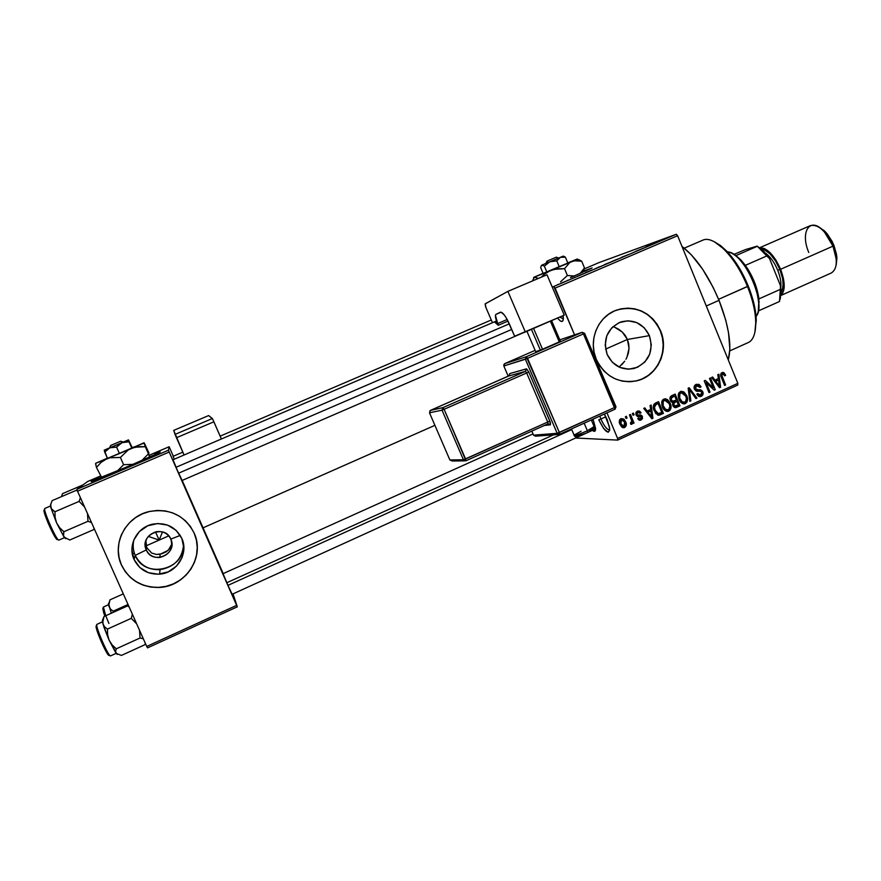 <?xml version="1.0" encoding="UTF-8"?>
<svg xmlns="http://www.w3.org/2000/svg" width="881" height="881" viewBox="0 0 881 881"><rect width="100%" height="100%" fill="white"/><g stroke="black" fill="none" stroke-linecap="round" stroke-linejoin="round"><path stroke-width="1.32" d="M559.787 317.061L563.333 318.933L559.787 317.061M563.069 315.64L563.333 317.92C563.201 322.622 561.263 322.655 557.53 318.041L560.217 320.882L562.089 321.477L563.157 320.144L563.069 315.64M722.046 376.209L721.836 374.91L722.717 373.896L724.733 375.846L725.658 375.24L722.982 372.366L721.22 373.17L720.68 374.788L724.611 385.438L725.603 384.975L722.035 376.165M600.908 419.026C604.377 426.547 607.306 430.104 609.718 429.697L609.509 429.807C607.053 429.785 604.179 426.195 600.908 419.026L605.864 416.779L600.908 419.026L599.829 416.096L600.908 419.026L598.772 419.741L600.908 419.026M607.24 419.774L609.685 428.739C608.54 434.906 604.895 431.91 598.772 419.741L603.65 428.54L608.176 432.285L609.685 430.236L609.432 426.789L604.388 414.037L607.24 419.774M570.436 277.636L592.109 267.945L583.552 271.062L591.338 268.375L570.436 277.636M146.268 549.942C152.479 565.448 178.149 554.017 170.826 539.095L180.253 535.428L170.826 539.095C173.337 548.643 169.67 554.766 159.824 557.453C153.58 557.849 149.065 555.338 146.268 549.942L146.764 547.696L151.708 553.07L156.51 554.457L160.177 554.215L168.26 550.328L171.729 544.216L169.846 548.555L166.322 551.759L161.652 553.819L156.51 554.457L151.708 553.07L146.764 547.696L145.64 548.191L146.764 547.696L145.861 540.736L146.764 547.696L146.268 549.942C143.746 540.846 147.105 534.767 156.355 531.706C162.996 530.902 167.819 533.368 170.826 539.095C164.725 523.611 138.923 534.91 146.268 549.942L135.222 555.382L146.268 549.942M183.611 544.689C184.757 570.205 144.528 579.324 135.222 555.382C140.321 565.316 148.592 570.073 160.045 569.644C174.394 567.111 182.246 558.796 183.611 544.689M134.044 559.457L135.222 555.382L134.044 559.457L131.941 549.799L133.813 539.987L139.385 531.551L147.777 525.781L157.71 523.523L167.654 525.131L176.101 530.34L181.794 538.346C189.041 553.378 176.872 573.124 159.604 574.126C147.81 574.577 139.286 569.688 134.044 559.457C127.327 545.482 137.205 527.069 152.887 524.129C166.113 522.18 175.748 526.926 181.794 538.346L183.865 547.938L182.026 557.673L176.53 566.076L168.205 571.89L158.305 574.214L148.327 572.672L139.804 567.496L134.044 559.457M121.864 533.787C117.261 544.249 117.151 554.656 121.512 564.996L121.479 565.084C111.491 544.249 125.653 516.784 148.823 511.63C169.493 508.018 184.581 515.132 194.095 532.972L190.395 526.464L185.462 520.814L179.471 516.233L172.643 512.885L165.243 510.925L157.545 510.418L149.847 511.387L142.436 513.81L135.619 517.587L129.65 522.587L124.761 528.6L121.149 535.417L118.957 542.773L118.274 550.361L119.122 557.893L121.479 565.084L125.245 571.648L130.267 577.319L136.357 581.889L143.262 585.182L150.728 587.065L158.448 587.495L166.135 586.427L173.491 583.927L180.242 580.094L186.122 575.084L190.924 569.071L194.448 562.298L196.584 555.03L197.245 547.53L196.397 540.086L194.095 532.972C205.339 556.252 185.869 586.801 159.032 587.462C141.676 587.616 129.166 580.161 121.479 565.084L121.512 564.996C129.188 580.061 141.698 587.517 159.032 587.363C182.279 586.614 201.154 563.344 196.661 541.386M649.407 335.639C653.834 351.376 648.857 362.289 634.463 368.39C622.173 370.758 613.055 366.089 607.119 354.371L605.192 345.077L606.789 335.771L611.689 327.886L619.112 322.622L627.911 320.772L636.754 322.6L644.297 327.82L649.407 335.639L651.312 344.867L649.738 354.107L644.903 361.97L637.547 367.267L628.77 369.194L619.894 367.421L612.284 362.223L607.119 354.371C602.703 339.196 607.306 328.371 620.94 321.906C633.703 318.889 643.185 323.459 649.407 335.639L627.415 339.46L649.407 335.639M628.693 343.832L627.415 339.46L629.023 348.347L628.693 343.832M628.417 352.874L629.023 348.347L626.953 357.19L628.417 352.874M625.928 359.239L626.953 357.19L625.928 359.239M621.821 364.701L624.728 361.166L619.123 367.08M631.358 381.671L637.139 380.68C657.336 375.912 668.998 350.594 660.287 330.815L660.552 330.771C669.263 350.561 657.6 375.879 637.381 380.658C618.88 384.017 605.17 376.881 596.25 359.25L599.642 365.626L604.135 371.198L609.575 375.747L615.731 379.094L622.371 381.132L629.232 381.759L636.049 380.988L642.579 378.819L648.548 375.361L653.735 370.747L657.964 365.152L661.058 358.798L662.908 351.915L663.437 344.768L662.644 337.632L660.552 330.771L657.226 324.45L652.81 318.9L647.447 314.341L641.368 310.949L634.772 308.846L627.933 308.13L621.094 308.835L614.531 310.916L608.496 314.33L603.232 318.911L598.926 324.516L595.765 330.926L593.86 337.875L593.309 345.099L594.113 352.323L596.25 359.25C587.88 340.308 598.078 316.059 616.832 310.013C636.423 305.156 650.993 312.072 660.552 330.771L660.287 330.815C651.687 313.438 638.196 306.214 619.806 309.121M182.114 480.453L177.499 470.641L182.114 480.453M232.166 594.257L228.069 585.568L232.166 594.257M222.353 572.033L228.069 585.568L222.353 572.033M594.146 428.651L595.589 428.926L594.146 428.651M593.287 420.039L595.567 428.375C595.644 431.459 594.587 432.119 592.406 430.38L594.279 431.349L595.567 429.499L593.287 420.039M706.287 305.993L719.028 300.355C708.214 275.004 695.869 257.032 681.982 246.416L691.475 254.961L702.719 269.355L713.103 287.294L719.028 300.355L706.287 305.993M202.784 527.95L434.917 425.336L202.784 527.95L223.201 573.597L182.18 480.42L202.784 527.95M159.142 540.108L168.756 535.868L159.142 540.108L162.489 531.97L159.142 540.108L148.305 536.386L159.142 540.108L155.508 531.893L159.142 540.108L146.114 545.846L159.142 540.108M134.364 553.169L132.888 553.819L134.364 553.169M101.557 477.392L96.866 479.528L101.557 477.392M124.673 467.965C102.736 477.348 86.041 483.988 92.56 480.773L131.588 464.992L157.512 453.484L160.276 452.019L154.825 453.957L158.998 452.757L124.673 467.965M552.266 287.129L676.267 234.28L599.102 262.571L584.29 268.892L599.102 262.571L676.267 234.28L552.266 287.129M567.265 280.532L568.3 280.092L567.265 280.532M572.254 278.473L574.588 277.57L572.254 278.473M574.324 277.515L575.348 277.075L574.324 277.515M577.264 276.282L583.442 273.749L577.264 276.282M591.845 270.071L585.204 272.824L591.856 270.104M605.379 264.201L611.899 261.657L605.379 264.201M622.008 257.098L628.627 254.51L622.008 257.098M663.778 239.258L667.335 237.826L663.778 239.258M660.001 240.954L653.328 243.729L660.001 240.954M654.693 243.365L645.894 246.9L654.704 243.387M635.895 251.25L644.341 247.792L635.895 251.25M630.818 253.618L637.998 250.545L630.818 253.618M611.689 261.591L620.83 257.891L611.689 261.591M595.193 268.705L604.025 265.071L595.193 268.705M560.867 283.33L567.001 280.764L560.867 283.33M557.541 284.684L558.576 284.244L557.541 284.684M617.713 440.104L737.771 385.041L737.838 383.334L617.592 438.441L606.965 412.87L617.592 438.441L737.838 383.334L677.621 235.723L737.838 383.334L737.771 385.041L617.713 440.104L617.592 438.441L617.713 440.104L575.612 438.011L617.713 440.104M555.118 288.12L677.621 235.723L676.267 234.28L677.621 235.723L555.118 288.12L553.896 286.567L574.555 334.868L555.118 288.12M625.345 416.757L626.05 418.453L627.074 417.99L626.369 416.295L625.345 416.757L626.05 418.453L627.074 417.99L626.369 416.295L625.345 416.757M632.371 413.563L633.065 415.259L634.089 414.797L633.384 413.101L632.371 413.563L633.065 415.259L634.089 414.797L633.384 413.101L632.371 413.563M650.09 405.502L650.663 409.434L647.15 411.031L644.804 407.903L643.736 408.388L651.874 418.717L652.942 418.233L651.147 405.018L650.09 405.502L650.663 409.434L647.15 411.031L644.804 407.903L643.736 408.388L651.874 418.717L652.942 418.233L651.147 405.018L650.09 405.502M667.501 399.589L665.243 398.752L663.008 399.578L661.774 401.692L661.851 405.172L663.437 408.828L665.629 410.964L667.798 411.438L670.023 410.249L670.959 408.123L670.848 405.315L669.67 402.143L667.501 399.589L664.902 399.688L665.54 400.216L664.902 399.688L667.501 399.589L663.833 399.06L661.675 402.188L662.413 406.879C663.437 409.819 665.331 411.317 668.117 411.383L668.811 411.152C671.289 409.07 671.74 406.405 670.155 403.179L667.501 399.589M684.041 392.056L681.321 391.241L678.932 392.761L678.194 395.228L678.59 398.19L680.011 401.251L682.456 403.52L685.11 403.685L686.938 402.132L687.565 400.007L687.081 396.681L684.041 392.056L681.365 392.188L681.96 392.673L681.365 392.188L684.041 392.056L680.396 391.516L678.26 394.633L678.998 399.313C680.011 402.254 681.905 403.751 684.68 403.806L685.352 403.586C687.819 401.505 688.27 398.862 686.695 395.624L684.041 392.056M696.133 384.358L694.25 386.341L694.415 389.182L696.221 391.109L701.221 391.362L701.937 393.367L701.012 394.765L699.283 395.129L697.741 393.576L696.805 394.181L698.6 396.307L700.935 396.439L702.961 394.435L702.498 391.23L700.593 389.776L696.397 389.787L695.208 387.596L697.113 385.603L698.688 385.779L700.131 387.42L701.067 386.814L699.085 384.413L696.133 384.358C694.228 385.404 693.655 387.012 694.415 389.182L697.08 391.285L700.957 391.164L701.761 392.21L700.659 394.952L697.741 393.576L696.805 394.181L701.254 396.307C702.994 395.305 703.512 393.807 702.774 391.803L695.406 388.708L696.607 385.768L700.131 387.42L701.067 386.814L696.133 384.358M717.806 374.678L718.378 378.555L714.943 380.129L712.652 377.024L711.617 377.497L719.568 387.739L720.614 387.266L718.852 374.205L717.806 374.678L718.378 378.555L714.943 380.129L712.652 377.024L711.617 377.497L719.568 387.739L720.614 387.266L718.852 374.205L717.806 374.678M709.48 378.467L713.313 387.838L705.285 380.383L704.216 380.867L709.007 392.574L710.009 392.122L706.166 382.728L714.205 390.195L715.262 389.71L710.471 378.015L709.48 378.467L713.313 387.838L705.285 380.383L704.216 380.867L709.007 392.574L710.009 392.122L706.166 382.728L714.205 390.195L715.262 389.71L710.471 378.015L709.48 378.467M688.16 388.169L689.834 401.351L690.88 400.866L689.272 389.292L695.891 398.575L696.926 398.102L689.14 387.728L688.16 388.169L689.834 401.351L690.88 400.866L689.272 389.292L695.891 398.575L696.926 398.102L689.14 387.728L688.16 388.169M672.016 395.514L670.364 396.813L669.989 398.95L671.355 401.912L672.941 402.639L672.577 404.489L673.525 406.681L675.694 407.639L679.989 405.855L675.143 394.093L672.016 395.514C670.034 396.538 669.483 398.157 670.375 400.37L672.941 402.639L672.864 405.601L676.002 407.584L679.989 405.855L675.143 394.093L672.016 395.514M655.574 403.002L653.9 404.313L653.284 406.405L655.497 413.145L658.669 415.259L663.404 413.442L658.548 401.648L655.574 403.002C653.008 404.919 652.557 407.485 654.198 410.722L658.878 415.259L663.404 413.442L658.548 401.648L655.574 403.002M637.404 411.097L635.906 412.715L636.082 414.995L637.558 416.603L641.225 416.757L640.817 418.651L639.485 418.827L638.703 417.99L637.745 418.607L639.154 420.083L640.894 420.083L642.535 418.552L642.161 415.997L640.905 415.017L637.602 414.973L636.886 413.729L638.163 412.242L640.08 413.343L641.038 412.726L639.529 411.086L637.404 411.097L636.082 414.995L637.602 414.973L637.018 414.312L637.833 412.352L640.08 413.343L641.038 412.726L637.404 411.097M629.441 414.896L631.743 420.733L631.743 422.153L630.477 422.836L630.697 424.202L631.578 424.312L632.448 422.131L633.01 423.508L634.034 423.045L630.466 414.433L629.441 414.896L631.831 421.206L630.477 422.836L630.697 424.202L631.853 424.224L632.448 422.131L633.01 423.508L634.034 423.045L630.466 414.433L629.441 414.896M620.962 418.574L619.431 420.391L619.839 424.047L621.766 427.043L624.486 427.582L626.171 425.721L625.818 422.12L623.891 419.081L620.962 418.574C619.09 420.105 618.77 422.054 619.993 424.433L624.662 427.505C626.512 426.008 626.843 424.091 625.664 421.735L620.962 418.574M625.246 335.463L627.415 339.46L622.272 332.016L625.246 335.463M618.66 329.219L622.272 332.016L614.575 327.192L618.66 329.219M147.556 647.865L237.308 606.822L233.036 593.86L237.308 606.822L236.637 605.357L146.742 646.445L77.539 491.213L169.185 452.03L236.637 605.357L168.414 450.235L169.13 446.744L149.726 455.014L169.13 446.744L173.315 456.215L169.13 446.744L168.414 450.235L76.878 489.329L168.414 450.235L169.185 452.03L77.539 491.213L76.878 489.329L87.682 481.489L76.878 489.329L77.539 491.213L146.742 646.445L236.637 605.357L237.308 606.822L147.556 647.865L146.742 646.445L147.556 647.865M100.522 476.015L87.682 481.489L100.522 476.015M173.161 456.281L174.24 459.21L173.161 456.281M223.135 573.63L222.541 572.386L223.135 573.63M173.006 459.739L177.499 470.641L173.006 459.739M155.089 454.618L150.244 456.556L155.089 454.618M132.051 551.913L132.888 553.819M728.29 359.933C732.001 345.715 728.906 325.86 719.028 300.355L725.757 320.188L728.521 332.71L729.853 349.118L728.29 359.933M642.326 378.841L648.295 375.383L653.482 370.78L657.711 365.186L660.794 358.831L662.644 351.948L663.184 344.812L662.391 337.676L660.287 330.815L656.973 324.494L652.557 318.955L647.205 314.396L641.115 311.004L634.529 308.912L627.69 308.196L620.863 308.89M635.807 380.999L637.381 380.658M614.575 327.192L612.956 326.631M121.809 533.897L121.171 535.351M121.512 564.996L125.267 571.56L130.289 577.231L136.379 581.801L143.284 585.083L150.739 586.977L158.459 587.396L166.146 586.339L173.491 583.839L180.242 580.006L186.122 574.996L190.913 568.983L194.437 562.221L196.573 554.953L197.223 547.453M133.934 539.701C132.613 545.108 133.042 550.339 135.222 555.382C133.042 550.339 132.613 545.108 133.934 539.701M586.867 270.467L582.936 272.031L586.867 270.467M725.658 375.24L723.918 372.696L722.024 372.575C720.482 373.841 720.273 375.493 721.374 377.509L724.611 385.438L725.603 384.975L721.836 375.328L722.717 373.896L724.733 375.846L725.658 375.24L724.49 375.328L725.658 375.24M721.275 373.104L722.002 373.951L721.275 373.104M720.746 374.106L722.541 373.962L720.746 374.106M720.746 375.416L721.836 375.328L720.746 375.416M721.198 377.046L722.332 376.958L721.198 377.046M724.457 385.052L725.603 384.975L724.457 385.052M716.671 379.337L716.782 380.207L716.671 379.337M719.259 387.343L720.614 387.266L719.259 387.343M713.72 380.207L714.943 380.129L713.72 380.207M714.293 380.944L718.599 380.074L719.513 386.319L718.511 386.385L719.513 386.319L717.971 384.171L716.848 384.248L717.971 384.171L715.835 381.341L714.656 381.418L718.599 380.074L714.293 380.944M713.764 389.787L715.262 389.71L713.764 389.787M705.009 382.806L706.166 382.728L705.009 382.806M708.842 392.177L710.009 392.122L708.842 392.177M711.749 387.926L713.313 387.838L711.749 387.926M696.001 384.424L697.466 385.548L696.001 384.424M699.833 386.891L701.067 386.814L699.833 386.891M695.164 385.724L694.525 385.735L695.164 385.724M694.437 385.911L696.607 385.768L694.437 385.911M694.261 388.774L695.406 388.708L694.261 388.774M695.098 390.03L695.671 389.975M697.675 389.898L699.503 391.043M701.584 391.858L702.774 391.803L701.584 391.858M699.932 395.162L698.655 396.34L699.932 395.162M698.809 396.406L701.254 396.307L698.809 396.406M697.73 391.164L696.541 391.208M696.629 391.23L699.062 391.098L696.629 391.23M697.477 395.228L699.448 395.162M698.919 390.437L697.84 389.931M695.594 398.157L696.926 398.102L695.594 398.157M688.314 389.347L689.272 389.292L688.314 389.347M688.568 391.395L689.603 391.34L688.568 391.395M689.779 400.91L690.88 400.866L689.779 400.91M685.506 395.679L686.695 395.624L685.682 396.065C686.96 398.542 686.662 400.591 684.779 402.21L680.099 401.395L681.542 401.351L680.022 398.884L678.855 398.928L680.022 398.884C678.811 396.461 679.13 394.468 680.969 392.893L678.788 393.003L681.42 392.739L685.682 396.065L686.398 398.564L685.473 401.758L683.92 402.419L682.235 401.934L679.725 398.091L679.791 393.983L681.156 392.816L682.863 392.838L685.517 395.69M682.764 403.652L685.352 403.586L682.764 403.652M681.685 402.441L683.425 402.397M672.886 395.129L673.238 395.998L672.886 395.129M675.143 400.624L675.496 401.483L675.143 400.624M677.159 405.513L679.989 405.855L677.324 405.921L674.284 407.308L677.159 405.513M674.339 407.341L676.861 407.286L674.339 407.341M670.364 396.824L674.703 395.932L676.399 400.051L673.513 401.284L670.21 399.952L671.377 399.908L671.575 397.529L670.056 397.595L672.566 396.902L670.265 397.001L674.703 395.932L670.364 396.824M672.214 402.485L676.971 401.428L678.414 404.941L675.551 406.152L672.666 404.974L673.8 404.941L674.064 402.892L672.798 402.925L675.077 402.298L672.214 402.485M675.077 402.298L676.971 401.428L672.445 402.375L676.971 401.428L678.414 404.941L674.604 405.998L673.591 403.861L675.077 402.298M668.965 403.212L670.155 403.179L669.142 403.619C670.43 406.097 670.133 408.156 668.238 409.775L663.514 408.949L664.968 408.916L663.448 406.449L662.259 406.482L663.448 406.449C662.226 404.027 662.545 402.011 664.406 400.437L662.226 400.514L664.869 400.282L669.142 403.619L669.857 406.119L668.932 409.324L667.369 409.995L665.673 409.511L663.151 405.656L663.217 401.538L664.593 400.359L666.311 400.381L668.976 403.245M667.104 410.601L666.201 411.185L668.811 411.152L666.675 410.931M663.195 400.337L662.567 400.326M664.406 410.028L666.796 409.962M656.367 402.639L656.73 403.531L656.367 402.639M657.655 414.918L660.662 413.057L663.404 413.442L660.827 413.464L658.008 414.764L660.574 414.742L657.512 414.962M656.026 413.795L658.492 413.773L655.222 410.271L654.429 407.209L656.279 404.324L658.096 403.487L653.889 404.324L658.096 403.487L661.829 412.528L658.977 413.729L656.092 413.795M655.222 410.271L654.021 410.293L655.222 410.271L654.429 407.209L653.306 407.231L654.429 407.209L654.825 405.403L656.279 404.324L653.845 404.39L658.096 403.487L661.829 412.528L657.898 413.641L655.222 410.271M649.308 410.05L649.429 410.987L649.308 410.05M651.488 418.233L652.942 418.233L651.488 418.233M645.839 411.053L647.15 411.031L645.839 411.053M646.478 411.868L650.894 410.964L651.819 417.286L650.74 417.286L651.819 417.286L650.244 415.116L649.044 415.127L650.244 415.116L648.064 412.253L646.797 412.275L650.894 410.964L646.478 411.868M637.194 411.196L638.229 412.22L637.194 411.196M639.661 412.737L641.038 412.726L639.661 412.737M636.027 412.374L637.833 412.352L636.027 412.374M635.862 414.323L637.018 414.312L635.862 414.323M638.802 414.995L636.082 414.984L641.467 417.12L640.586 418.772L638.703 417.99L637.745 418.607L641.137 419.984L642.414 416.482L638.802 414.995M638.406 415.028L639.936 416.493L642.414 416.482L639.969 416.559L638.406 415.028M639.881 418.927L638.813 419.907L639.881 418.927M638.934 419.973L641.137 419.984L638.934 419.973M637.58 416.603L639.474 416.603L637.58 416.603M632.877 414.797L634.089 414.797L632.877 414.797M632.811 423.034L634.034 423.045L632.811 423.034M631.754 422.131L632.448 422.131L631.754 422.131M630.697 424.202L631.853 424.224L630.697 424.202M625.851 417.99L627.074 417.99L625.851 417.99M620.83 418.64L622.107 419.675L620.841 418.64M624.431 421.735L625.664 421.735L624.431 421.735M623.462 426.404L622.349 427.417L623.462 426.404M622.438 427.461L624.662 427.505L622.438 427.461M621.27 426.36L623.164 426.36M619.739 419.675L621.744 419.719L624.651 422.208L623.869 426.371L620.984 423.882L619.772 423.871L620.984 423.882L621.446 419.819L619.662 419.819L621.744 419.719M719.072 383.907L719.513 386.319L715.835 381.341L718.599 380.074L719.072 383.907M676.399 400.051L672.632 401.251L671.377 399.908L671.245 398.058L674.703 395.932L676.399 400.051M651.367 414.83L651.819 417.286L648.064 412.253L650.894 410.964L651.367 414.83M624.177 426.261L622.614 426.129L620.984 423.882L620.455 421.702L621.446 419.819L623.241 420.116L624.651 422.208L625.169 424.389L624.177 426.261M626.964 255.127L620.709 257.748L626.964 255.127M618.099 258.937L614.63 260.435L618.099 258.937M616.182 259.62L612.526 261.216L616.182 259.62M610.28 262.252L604.025 264.873L610.28 262.252M599.498 266.756L595.71 268.518L599.498 266.756M591.955 270.06L589.114 271.315L591.955 270.06M565.569 281.314L561.571 282.988L565.569 281.314M729.776 350.902L747.749 342.775C758.255 339.042 758.585 313.317 747.506 286.545C752.275 298.494 755.006 309.495 755.689 319.55L756.195 318.063C755.535 308.306 752.881 297.635 748.255 286.061L718.599 299.32L747.506 286.545C735.822 256.933 713.698 234.764 702.73 240.205L684.251 248.156M726.902 251.327L725.481 250.711C734.093 259.95 741.439 271.899 747.506 286.545L748.255 286.061C742.375 271.866 735.261 260.28 726.902 251.327L714.744 242.011L720.669 245.656L726.638 251.052L735.558 262.153L741.108 271.139L748.255 286.061L754.554 306.379L756.283 320.056L754.863 332.522L756.195 318.063M627.415 339.46L605.577 349.118L627.415 339.46M94.003 528.578L93.54 529.69L69.786 540.02L93.54 529.69L94.003 528.567M58.774 540.097L56.406 538.864L53.323 534.029L48.092 523.039L44.491 513.061M44.138 511.498L44.865 508.425L50.47 506.024L44.865 508.425C42.409 509.02 57.144 542.112 58.95 540.064L64.489 537.663M44.942 508.392L44.865 508.425C42.42 508.998 56.957 541.716 58.917 540.075M77.407 490.86L76.03 490.42L52.155 500.617L76.03 490.42L77.407 490.849M80.402 497.644L79.125 501.377L54.952 511.751L52.254 509.901L50.746 507.346L50.823 504.163L52.155 500.617L50.823 504.163L50.746 507.346L56.615 522.951L55.096 517.466L54.952 511.751L79.125 501.377L84.587 507.027L79.125 501.377L80.402 497.644M87.483 513.513L88.001 521.277L63.884 531.717L59.688 527.752L56.615 522.951L64.071 537.113L63.322 534.635L63.884 531.717L88.001 521.277L91.514 522.565L88.001 521.277L87.483 513.513M65.822 538.61L63.498 535.945L63.884 531.717L59.688 527.752L56.615 522.951L64.071 537.113L69.786 540.02L64.071 537.113L65.59 538.654M50.569 504.45L50.746 507.346L56.615 522.951L55.096 517.466L54.952 511.751L51.318 508.722L50.569 504.45M44.226 509.956C41.903 510.584 56.01 542.068 57.441 539.447M178.623 473.174L511.718 329.439L178.623 473.174M176.035 467.282L509.317 323.834M553.499 434.851L226.824 582.726L553.499 434.851M593.21 419.841L591.58 420.589M571.747 429.576L227.97 585.358M758.31 310.949L758.937 298.89C757.208 287.074 752.682 275.885 745.348 265.346L752.341 277.262L757.253 290.488L758.937 298.89L758.365 310.938L779.52 301.478L780.291 289.386L758.937 298.89L780.291 289.386L780.489 291.512L779.52 301.478L758.31 310.949M735.932 255.6L732.695 253.761L735.932 255.6L745.348 265.346L740.745 259.774L735.932 255.6L757.242 246.317L735.932 255.6M756.063 316.4C767.362 304.749 743.729 251.448 727.497 251.955C731.054 252.307 735.007 254.719 739.357 259.179C750.447 271.965 756.9 286.677 758.728 303.317C759.026 309.264 758.134 313.625 756.063 316.4M780.026 299.595L780.94 290.113L780.412 285.521L769.531 258.574L766.8 255.953L745.348 265.346L766.8 255.953L757.186 246.129L763.398 250.953L769.531 258.574L764.058 251.636L757.186 246.129L745.282 249.642L733.961 254.378L745.282 249.642L757.186 246.129L762.726 251.052L769.531 258.574L780.412 285.521L780.445 298.13M808.791 252.484C799.662 231.362 810.41 215.68 824.286 231.791L832.997 246.151L833.955 245.502L826.136 232.606L819.176 227.298L824.484 230.91L827.193 233.839L832.027 241.284L833.955 245.502L832.997 246.151C825.949 231.02 818.449 224.159 810.498 225.569L759.686 247.726M780.72 287.68C781.37 282.812 780.379 277.008 777.736 270.258L779.872 269.465C783.738 277.625 784.112 285.51 781.018 293.109L783.242 286.457L782.603 278.473L779.872 269.465L777.736 270.258C774.355 262.252 770.236 256.525 765.369 253.089M780.61 269.278L832.997 246.151L780.61 269.278C785.312 282.228 785.4 290.917 780.885 295.366L782.548 293.494L784.189 287.426L783.517 278.914L780.61 269.278L775.919 260.082L770.214 252.781L764.4 248.508L759.785 247.792C767.109 247.737 774.047 254.895 780.61 269.278M780.874 295.487L831.312 272.989C837.313 269.101 837.875 260.159 832.997 246.151L836.201 258.937L836.84 256.988L833.955 245.502L836.443 254.113L836.917 258.144L836.212 264.895M761.547 249.213L764.697 249.995L770.148 254.003L775.489 260.842L779.872 269.465C777.56 262.956 769.443 249.697 761.547 249.213M836.069 265.324L836.84 256.988M82.913 484.946L62.54 493.646L82.913 484.946M61.395 496.675L62.54 493.646L61.395 496.675M117.327 654.352L116.127 653.394L121.424 655.42L144.836 644.738L145.376 643.383L144.836 644.738L121.424 655.42L116.127 653.394L115.565 651.345L116.292 648.812L140.046 637.998L139.528 630.267L140.046 637.998L116.292 648.812L112.151 644.936L109.112 640.212L107.614 634.783L107.46 629.089L131.28 618.341L132.37 614.2L131.28 618.341L107.46 629.089L104.641 626.92L102.967 624.001L102.449 620.356L104.013 616.513L127.536 605.941L104.013 616.513L102.449 620.356L102.967 624.001L102.857 620.433L104.013 616.513L102.725 622.283L103.98 627.294L109.112 640.212L107.614 634.783L107.46 629.089L104.641 626.92L102.967 624.001L109.112 640.212L116.127 653.394L115.565 651.345L116.292 648.812L112.151 644.936L109.112 640.212L117.074 654.319M102.471 621.755L96.822 624.42C95.28 626.556 108.418 656.752 110.521 655.882L109.244 655.068C108.605 659.417 94.674 628.329 96.194 625.951L96.822 624.42L102.482 621.865L96.822 624.42C95.247 626.666 108.969 657.898 110.643 655.86L116.105 653.361M128.802 606.205L127.536 605.941L129.144 606.965L127.536 605.941L128.802 606.205M131.28 618.341L136.676 623.869L131.28 618.341M140.046 637.998L143.339 638.813L140.046 637.998M96.348 627.988L96.503 625.763M108.969 655.321L103.176 645.949L96.789 629.772M96.822 624.42L96.194 625.951M108.936 623.44C105.125 614.641 103.275 609.178 103.396 607.053L102.824 608.452L104.861 616.138L103.407 611.855M108.594 604.641L103.396 607.053L108.605 604.718L103.396 607.053L105.753 615.731M123.307 593.882L109.982 599.84L123.307 593.882M108.958 603.265C108.308 602.89 108.341 603.992 109.068 606.591L110.599 609.2L113.209 611.15L113.153 612.405L113.209 611.15L128.042 604.487L113.209 611.15L110.599 609.2L109.068 606.591L108.947 603.375L109.982 599.84L108.826 605.038L111.336 613.22L108.539 603.353M102.989 610.258L103.088 608.319M102.824 608.452L103.396 607.053M221.384 438.991L212.53 418.805L208.643 415.568L212.365 418.519L175.022 434.399L173.722 430.38L208.643 415.568L173.722 430.38L184.052 455.003L176.464 437.736L213.896 421.801L221.384 438.991M176.464 437.736L213.896 421.801L212.365 418.519L175.022 434.399L176.464 437.736M571.472 428.948L574.082 435.027C573.828 436.128 578.266 434.707 587.407 430.765L587.605 432.538L587.407 430.765C578.861 434.465 574.357 435.952 573.894 435.225L581.042 431.283M594.532 426.833L587.407 430.765L584.158 423.199L587.407 430.765L594.124 426.536M503.833 365.989L525.384 359.239L557.177 433.309L533.589 435.236L531.827 431.128L533.589 435.236L535.67 436.238L533.567 435.17L557.177 433.309L559.391 434.388L557.177 433.309L559.38 432.505L527.554 358.336L583.442 333.888L614.861 407.385L557.177 433.309L525.384 359.239L526.331 356.717L582.154 332.313L559.798 339.846L582.154 332.313L526.331 356.717L504.725 363.633L526.331 356.717L525.384 359.239L527.554 358.336L503.833 365.989L504.725 363.633L503.833 365.989L508.227 376.231L503.833 365.989M547.993 423.838L465.983 460.774L444.112 409.302L442.02 410.15L463.461 459.794L465.719 460.873L463.461 459.794L442.02 410.15L429.499 412.815L449.872 459.948L463.461 459.794L465.575 459.001L465.961 460.785L548.026 423.827L547.729 422.032L465.575 459.001L444.112 409.302L526.673 372.982L547.729 422.032L549.909 421.217L550.427 424.829L548.224 423.75L550.427 424.829L544.381 425.468L550.427 424.829L550.416 422.561L528.831 372.101L526.607 368.875L509.846 373.544L508.943 375.923L525.461 371.353L443 407.606L430.435 410.403L508.921 375.934L509.846 373.544L526.409 368.853L525.461 371.353L443 407.606L430.413 410.414M494.45 321.851L498.228 325.298L497.512 323.646C495.474 318.581 494.946 315.497 495.926 314.396L500.43 312.182C502.776 312.182 505.804 316.213 509.504 324.263L514.636 336.223L564.247 315.134L546.991 274.773L507.897 291.38L525.318 331.994L514.636 336.223L507.004 319.153L504.384 315.068L501.091 312.171L495.926 314.396L495.441 315.409L498.228 325.298L495.794 322.336L494.395 321.873M492.446 322.71L485.629 306.819L485.123 303.923L507.897 291.38L485.233 303.78L485.894 307.458L492.446 322.71M507.897 291.38L546.991 274.773L564.247 315.134L525.318 331.994L507.897 291.38M498.228 325.298L508.029 321.08L498.228 325.298M497.512 323.646L507.192 319.484L497.512 323.646M560.459 341.376L551.572 320.618L560.459 341.376L542.52 349.261L533.589 328.415L542.52 349.261L535.681 351.684L526.937 331.289L535.681 351.684L540.372 350.153L531.441 329.34L540.372 350.153L559.281 341.938L550.383 321.136L559.281 341.938L560.459 341.376M535.108 350.363L504.714 363.633L535.108 350.363L504.714 363.633L503.723 364.855M585.942 433.276L576.328 436.458M576.317 436.282L580.755 433.672M588.871 430.258L593.541 429.025M593.287 429.51L589.18 431.811M452.25 460.884L449.872 459.948L429.499 412.815L430.435 410.403L429.499 412.815L442.02 410.15L443 407.606L442.02 410.15L444.112 409.302L443 407.606L444.112 409.302L526.673 372.982L525.461 371.353L508.943 375.923L430.424 410.403L509.383 375.636M548.037 423.827L547.729 422.032L463.461 459.794L449.872 459.948L452.019 460.972L464.705 460.873M430.424 410.403L429.851 410.81M526.409 368.853L528.831 372.101L526.673 372.982L525.461 371.353L526.409 368.853M549.909 421.217L547.729 422.032L526.673 372.982L528.831 372.101L549.909 421.217M559.71 434.267L615.026 409.213L559.666 434.289L559.38 432.505L559.391 434.388M535.89 436.161L558.664 434.443M614.861 407.385L559.38 432.505L526.331 356.717L527.554 358.336L583.442 333.888L615.07 409.202L614.861 407.385L615.995 406.791L614.861 407.385M559.798 339.846L582.198 332.302L584.61 333.348L583.442 333.888L582.154 332.313L583.442 333.888L584.599 333.326L615.995 406.791L615.081 409.191M556.351 257.164L547.883 260.754L556.351 257.164L547.883 260.754L546.958 262.979L558.565 258.078L556.351 257.164L547.883 260.754L546.958 262.979L544.315 264.08L546.055 263.364L546.969 261.139L555.426 257.56L546.969 261.139L555.426 257.56L546.969 261.139L545.857 263.441L562.959 256.228L560.404 257.318L565.404 257.197L567.816 263.045L543.114 273.407L540.703 267.604L543.114 273.407L546.793 271.965L544.348 266.106L546.793 271.965L559.237 266.745L556.792 260.864L559.237 266.745L567.816 263.045L565.404 257.197L563.95 256.36L565.404 257.197L561.571 256.966L549.854 261.778L556.792 260.864L559.325 257.924L563.267 256.085L558.543 258.089L556.351 257.164M541.815 265.159L544.348 266.106L549.854 261.778L556.792 260.864L560.404 257.318L541.815 265.159L544.348 266.106L549.854 261.778L541.815 265.159M540.703 267.604L541.386 265.478L540.703 267.593M571.758 261.481L577.363 258.981L567.76 262.89L576.791 259.278L571.758 261.481L576.548 260.545L581.702 261.216L584.488 267.945L580.039 273.495L584.488 267.945L581.702 261.216L578.74 259.532L581.702 261.216L574.082 260.776L550.526 270.489L571.758 261.481M543.07 273.297L533.545 277.471L553.885 269.377L564.545 268.672L567.375 275.489L560.525 281.832L567.375 275.489L564.545 268.672L569.611 262.714L564.545 268.672L557.387 268.749L550.526 270.489L534.415 277.152L538.434 278.407L534.139 277.174L543.07 273.297M541.87 274.101L539.524 274.817L541.87 274.101M532.421 280.962L534.415 277.152L532.421 280.962M541.176 277.24L544.458 274.178L550.526 270.489L544.458 274.178L541.176 277.24M574.236 276.006L567.375 275.489L574.236 276.006M582.572 272.383L583.982 268.782M583.53 271.117L584.488 267.945L583.53 271.117M577.429 259.223L576.879 259.245L577.429 259.223M104.244 450.301L104.707 452.118L108.33 448.594L122.03 442.647L109.828 447.801L116.578 447.119L119.034 444.52L123.384 442.053L120.62 441.238L110.863 445.368L115.896 443.231L110.863 445.368L120.62 441.238L123.384 442.053L120.477 441.304L110.687 445.434L120.477 441.304L110.687 445.434L109.618 447.878L123.021 442.207L120.477 441.304L110.687 445.434L109.618 447.878L104.277 450.125L107.482 458.351L104.707 452.118L109.828 447.801L116.578 447.119L119.353 453.374L107.482 458.351L119.353 453.374L116.578 447.119L122.03 442.647L129.033 441.822L131.787 448.044L119.353 453.374L131.787 448.044L128.483 439.894L132.238 447.724L128.483 439.894L122.03 442.647L129.033 441.822L128.483 439.894L123.142 442.141L128.538 440.335M131.313 448.363L144.231 442.978L149.01 453.098L144.032 442.791L131.313 448.363L138.141 446.645L145.299 446.689L148.46 453.847L141.786 460.565L148.46 453.847L144.032 442.791L145.299 446.689L134.65 447.251L106.744 458.792L131.313 448.363M107.394 458.153L95.677 463.296L109.96 457.757L120.389 457.448L123.593 464.705L117.217 471.126L123.593 464.705L120.389 457.448L128.152 450.048L120.389 457.448L109.96 457.757L95.677 463.296L107.394 458.153M135.861 446.403L132.69 447.416L135.861 446.403M107.416 458.219L105.819 459.133L107.416 458.219M95.577 463.692L96.447 467.448L101.744 477.568L96.447 467.448L101.029 462.415L106.744 458.792L101.029 462.415L96.447 467.448L95.644 463.329M133.108 464.342L123.593 464.705L133.108 464.342M149.836 456.413L148.46 453.847L149.55 457.129M104.277 450.125L127.954 440.126M160.177 554.215L159.824 557.453M160.045 569.644L159.604 574.126M634.463 368.39L627.338 369.161M232 594.334L595.512 428.959M722.717 373.896L720.768 374.051M697.102 385.603L694.514 385.768M700.571 396.538L699.437 396.593M684.68 403.806L683.491 403.839M681.42 392.739L678.866 392.86M676.002 407.584L675.011 407.606M675.011 406.163L673.183 406.207M672.831 401.307L670.904 401.373M668.117 411.383L666.851 411.405M664.869 400.282L662.314 400.37M659.274 415.204L658.217 415.204M638.229 412.22L636.093 412.253M640.52 420.193L639.474 420.193M639.694 418.893L637.921 418.893M631.6 424.301L631.027 424.29M624.133 427.692L622.999 427.67M50.47 506.024L44.887 508.414M172.841 459.816L496.488 320.97M181.938 480.53L522.07 333.271M491.279 319.99L220.14 436.15M182.808 452.151L173.017 456.347M533.016 433.904L222.97 573.707M739.357 259.179L740.745 259.774M758.728 303.317L759.213 301.864M780.489 291.512L780.94 290.113M762.726 251.052L764.058 251.636M824.286 231.791L826.136 232.606M574.313 435.533C574.775 437.659 577.507 436.712 587.649 432.527C596.58 427.803 593.067 430.357 594.334 427.032L591.305 419.962M556.219 257.23L558.389 258.155M576.791 259.278L580.942 261.051M562.959 256.228L565.051 257.12M143.096 443.231L144.231 443.694"/></g></svg>
